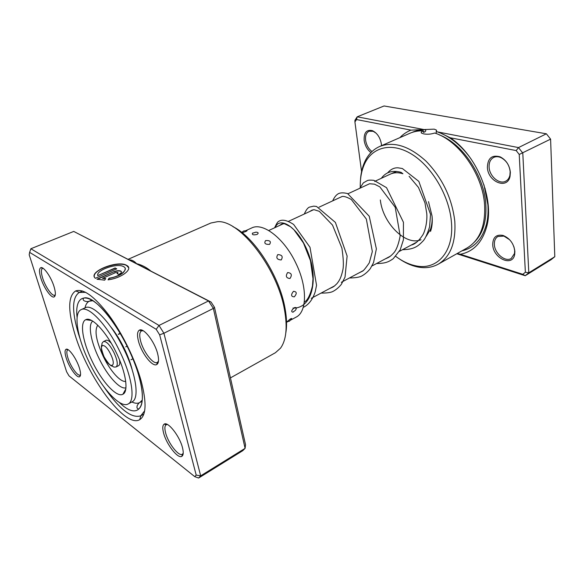 <?xml version="1.0" encoding="UTF-8"?>
<svg xmlns="http://www.w3.org/2000/svg" width="584" height="584" viewBox="0 0 584 584"><rect width="100%" height="100%" fill="white"/><g stroke="black" fill="none" stroke-linecap="round" stroke-linejoin="round"><path stroke-width="0.88" d="M141.211 381.184C146.767 402.624 146.27 415.443 139.722 419.648C125.158 428.7 87.366 376.863 74.803 333.909C67.773 310.294 68.058 295.971 75.65 290.942C83.388 288.321 94.469 296.387 108.894 315.141C122.399 333.471 135.269 359.773 141.211 381.184M78.387 333.603L80.11 338.902L78.387 333.603C71.715 311.017 72.029 297.293 79.336 292.431C72.029 297.293 71.715 311.017 78.387 333.603M104.142 387.177C119.355 409.165 131.553 418.706 140.751 415.815L144.642 410.829L140.751 415.815C131.553 418.706 119.355 409.165 104.142 387.177M125.21 268.531C125.013 272.859 119.662 276.166 109.164 278.451L109.091 278.188C119.727 276.75 128.896 269.582 123.939 266.844L123.574 266.632C117.34 262.72 95.864 270.122 97.74 275.641L115.136 267.976L116.749 268.852L95.396 278.291C87.169 272.144 117.515 259.741 126.56 265.311L127.049 265.596C133.327 269.041 121.487 278.166 108.047 279.838L109.091 278.188M128.626 267.662L126.633 265.567C118.807 260.698 92.009 269.947 94.367 276.86M113.822 271.75C116.727 270.611 119.063 270.377 120.83 271.071L120.946 271.137C122.005 272.078 121.268 273.188 118.727 274.451L117.085 273.546L117.822 272.436L115.45 272.648L102.514 278.386L105.748 278.517L104.697 280.159L96.98 279.21L113.822 271.75L97.331 279.349M121.45 271.867L120.895 271.326C119.136 270.64 116.8 270.866 113.895 272.005M117.99 272.779L117.369 273.699M129.371 259.953L129.648 259.851C132.181 260.026 134.473 261.289 136.525 263.639C141.284 264.778 145.759 267.005 149.949 270.304L150.621 270.903M54.056 286.693C55.757 292.482 55.794 295.884 54.166 296.906C51.37 298.534 43.8 287.803 40.865 278.166C39.091 272.268 39.04 268.786 40.719 267.728C43.471 266.107 51.158 276.969 54.056 286.693M43.136 268.341L42.493 268.436C40.953 269.414 40.997 272.604 42.617 277.999C45.296 286.824 52.231 296.65 54.808 295.161L55.305 294.767M157.636 353.692C159.096 359.605 158.797 363.226 156.731 364.547C152.482 367.321 141.547 353.232 138.517 341.326C136.941 335.231 137.24 331.5 139.408 330.135C143.554 327.398 154.687 341.64 157.636 353.692M143.175 330.734L141.481 330.902C139.496 332.165 139.218 335.581 140.649 341.144C143.408 352.05 153.431 364.949 157.344 362.416L158.483 361.146M182.478 447.636C183.653 452.308 183.449 455.199 181.865 456.301C178.003 459.228 166.447 444.373 163.608 433.087C162.345 428.247 162.542 425.261 164.213 424.13C167.944 421.217 179.711 436.204 182.478 447.636M167.455 424.517L166.199 424.75C164.681 425.794 164.491 428.532 165.637 432.948C168.228 443.285 178.821 456.878 182.376 454.206L183.215 453.221M79.468 368.219C80.884 373.001 80.928 375.833 79.599 376.716C76.978 378.469 69.014 367.256 66.211 358.007C64.729 353.116 64.671 350.217 66.05 349.305C68.613 347.546 76.701 358.875 79.468 368.219M68.233 349.787L67.759 349.896C66.488 350.743 66.54 353.4 67.89 357.861C70.445 366.343 77.752 376.607 80.161 375.008L80.548 374.687M232.979 226.694C254.077 236.666 279.502 276.013 285.014 308.25C286.751 317.725 287.021 325.923 285.824 332.851M230.439 377.899L275.407 352.721L280.473 348.217C286.218 340.326 287.583 327.646 284.561 310.17C277.677 268.414 239.571 219.599 217.496 221.694L210.846 223.022L128.13 259.311M198.611 478.033L242.747 450.687L245.097 448.351L213.364 308.425L208.532 300.95L73.73 231.425L30.879 248.748L159.009 325.449L163.907 333.252L200.677 475.843L198.611 478.033L194.757 476.646L196.202 475.091L159.658 334.829L156.205 329.318L29.616 252.368L29.2 254.799L66.605 371.774L69.029 375.884L194.757 476.646M73.73 231.425L211.079 302.067L208.532 300.95L159.009 325.449L156.205 329.318M211.079 302.067L214.489 307.33L213.364 308.425L163.907 333.252L159.658 334.829M214.489 307.33L245.536 444.687L245.097 448.351L200.677 475.843L196.202 475.091M85.658 292.336L79.336 292.431L85.658 292.336M66.05 349.305L68.124 349.721M29.616 252.368L30.879 248.748M105.58 278.78L102.514 278.386M109.164 278.451L108.303 279.802M116.53 268.954L115.136 267.976M115.201 268.231L97.74 275.641M242.17 232.746L245.762 231.519C247.054 230.877 247.361 230.578 246.682 230.629L243.616 230.987L241.769 232.432M257.048 234.439C258.814 233.155 258.449 232.388 255.967 232.133L252.441 233.264C251.959 234.856 253.493 235.243 257.048 234.439M269.56 244.389C271.363 241.564 270.056 240.294 265.625 240.572C263.829 243.243 265.136 244.513 269.56 244.389M281.211 259.946C283.211 256.602 282.065 254.821 277.78 254.602C275.845 257.865 276.991 259.646 281.211 259.946M289.956 278.517C292.328 274.962 291.555 272.976 287.635 272.56C285.372 276.108 286.145 278.094 289.956 278.517M294.285 296.854C297.132 293.46 296.854 291.613 293.46 291.328C290.744 294.81 291.014 296.657 294.285 296.854M292.854 312.17L295.431 310.316C296.913 307.958 296.541 307.082 294.329 307.688C291.438 310.257 290.949 311.747 292.854 312.17L293.562 311.878M286.686 321.799L289.409 321.2L291.547 318.959C292.051 318.338 291.628 318.353 290.277 319.01L286.948 321.806M252.887 232.936L252.441 233.264M290.912 319.952L296.059 317.17C307.075 311.958 307.556 286.963 295.913 263.26C284.277 238.352 262.873 222.029 251.667 227.979L246.032 230.549M111.223 343.195C109.004 340.757 107.281 339.8 106.047 340.311L103.55 341.531C106.383 341.122 109.865 344.823 113.99 352.627C117.428 360.277 118.15 365.036 116.172 366.898L118.654 365.635C119.808 364.964 120.078 363.007 119.479 359.766M125.786 389.039L122.881 394.251C128.83 391.733 125.991 372.329 116.194 352.473C106.252 331.675 91.564 316.265 85.768 319.689C79.388 322.353 82.811 342.385 92.338 361.627C101.959 381.732 116.683 397.901 122.881 394.251L122.917 394.229M128.144 403.975L132.101 401.843C139.627 398.609 136.225 374.183 123.837 349.064C111.252 322.726 92.652 303.454 85.264 307.753L81.176 309.629C73 313.002 77.438 338.479 89.447 362.737C101.572 388.068 120.238 408.669 128.144 403.975C135.59 400.785 132.086 376.337 119.662 351.152C107.033 324.74 88.476 305.359 81.176 309.629M132.897 358.795L130.969 359.773M127.173 346.137L125.757 346.838M120.224 333.296L118.304 334.231M120.326 333.471L118.428 334.398M436.131 133.24L436.474 130.115L434.226 129.144L410.975 130.13L356.51 119.552L354.919 121.983L361.569 171.601M438.197 264.202L467.025 247.996C479.603 240.44 485.472 226.234 484.632 205.378C483.026 174.798 458.98 140.488 434.657 133.021C431.036 134.254 427.335 134.539 423.553 133.86L421.4 133.042C420.809 132.407 421.451 131.677 423.327 130.845C418.472 130.677 414.005 131.488 409.91 133.269L379.607 146.504C393.718 141.065 409.201 145.956 426.057 161.184C442.46 178.156 452.038 198.18 454.797 221.256C456.016 242.491 450.483 256.799 438.197 264.202C431.926 267.618 424.918 268.501 417.18 266.866C411.18 265.552 405.23 262.888 399.325 258.873M423.327 130.845L423.488 132.385L424.875 131.838C425.853 131.254 426.035 130.553 425.415 129.743L425.349 129.706M492.721 244.696C492.852 237.243 496.312 234.162 503.116 235.462C509.847 238.279 513.774 243.572 514.876 251.332L514.686 254.449C512.657 267.406 493.035 258.34 492.721 244.696M509.649 239.747L503.912 236.082L497.896 236.491C495.371 238.068 494.195 240.747 494.371 244.543C494.641 253.471 505.35 262.413 511.263 258.449L514.511 253.463L514.686 250.609L513.935 246.776M487.392 167.323C487.742 158.14 491.984 154.643 500.101 156.833C506.08 159.914 509.504 165.082 510.365 172.338L510.051 176.353C507.438 190.048 487.749 181.821 487.392 167.323M510.168 171.718C509.379 165.082 506.248 160.352 500.78 157.527C498.181 156.454 495.809 156.424 493.655 157.446C490.436 159.242 488.917 162.476 489.107 167.133C489.429 176.302 499.437 184.858 505.751 181.179C507.846 180.047 509.219 178.12 509.883 175.397L510.168 171.718M370.928 152.592C367.27 149.679 365.015 145.628 364.161 140.43C363.796 132.612 366.54 129.349 372.395 130.648C377.213 133.035 380.221 137.547 381.41 144.197L381.52 145.664M376.089 133.137L373.183 131.305L369.088 131.218C366.321 132.641 365.168 135.656 365.62 140.262C366.423 145.131 368.548 148.891 372.001 151.533M381.315 178.31C385.988 171.966 392.594 169.988 401.135 172.375L402.916 173.747C398.215 172.309 394.01 172.448 390.287 174.149L374.636 181.405M428.495 201.626L432.05 216.043C432.605 221.847 432.094 226.979 430.525 231.432L430.51 229.176C431.853 225.373 432.372 221.022 432.058 216.117M395.74 256.376C402.157 261.15 408.654 264.26 415.239 265.705C436.708 270.954 454.418 252.025 451.381 221.599C449.176 195.852 432.058 166.79 411.997 154.373C391.922 141.824 372.402 146.869 364.569 163.914C361.511 170.586 360.08 178.332 360.27 187.136M456.615 142.737L456.199 142.751M436.153 131.648L518.504 147.584L546.369 133.794L384.046 105.967L357.196 116.822L423.823 129.531M450.249 137.766C476.778 155.256 494.48 198.757 486.742 226.497C482.304 242.404 473.507 251.667 460.353 254.274L522.826 274.312L525.366 272.239L519.227 154.468L516.198 150.577L450.249 137.766L439.372 132.495M516.198 150.577L518.504 147.584L522.789 153.096L528.805 272.794L554.8 256.704L550.595 139.138L546.369 133.794M519.227 154.468L550.595 139.138M354.919 121.983L354.941 120.267L357.196 116.822L356.51 119.552M525.366 272.239L528.805 272.794L525.206 275.721L456.812 253.733M522.826 274.312L525.206 275.721L551.128 259.661L554.8 256.704M399.85 137.663C403.026 134.313 406.734 131.802 410.975 130.13M360.43 180.726C360.781 173.594 362.248 167.243 364.81 161.666C368.168 154.505 373.103 149.446 379.607 146.504M380.337 199.954C382.637 223.044 405.785 246.353 421.006 239.739M426.247 236.25L430.51 229.176M457.206 253.514L460.353 254.274M92.798 300.716L89.323 301.205C87.162 302.227 85.724 304.454 85.001 307.877M77.095 317.535C74.781 298.241 83.475 291.562 98.521 305.103C113.5 318.426 131.962 350.765 139.014 376.424C148.409 409.253 137.079 420.144 119.377 402.464M131.845 401.982C135.013 403.471 137.656 403.661 139.773 402.551L142.262 400.076M275.261 227.49C279.824 215.284 299.621 228.118 309.002 255.084C318.645 281.911 311.111 308.892 292.971 308.067M104.047 356.744C110.135 369.738 117.209 367.453 110.624 354.211C104.273 340.866 97.557 343.896 104.047 356.744M132.218 369.913C130.546 363.153 127.889 355.999 124.246 348.451C120.151 340.1 115.676 332.916 110.814 326.909M92.754 321.134C87.739 324.529 90.856 341.852 99.039 358.423C107.347 375.753 119.983 389.864 125.94 387.798M97.762 325.2C94.294 330.456 96.134 340.881 103.288 356.488C110.15 370.796 120.53 382.505 125.713 381.359M439.27 134.86C462.389 143.416 484.304 175.893 485.844 204.728C486.698 221.241 482.859 233.717 474.332 242.156M423.429 131.86L424.875 131.838M411.968 132.466C416.056 130.582 420.538 129.677 425.415 129.743M485.034 188.303L487.939 204.845C488.406 211.831 487.917 218.292 486.472 224.212C482.347 239.148 474.171 248.032 461.937 250.857M437.847 132.057L441.154 133.342C451.337 137.78 460.608 145.365 468.967 156.096M268.713 230.527L283.59 223.628M288.474 221.358L313.572 209.722M318.981 207.218L342.18 196.458M348.064 193.727L369.562 183.756M311.301 298.3L334.515 285.934M341.326 282.306L363.124 270.691M371.942 265.997L390.448 256.135M399.383 251.376L416.567 242.221M140.839 415.764L143.832 414.114L140.839 415.764L139.722 419.648M55.283 294.957L54.166 296.906M158.373 361.883L157.366 362.409L156.731 364.547M183.172 453.731L182.391 454.199L181.865 456.301M80.534 374.819L79.599 376.716M79.424 292.387L82.541 291L79.424 292.387L75.65 290.942M40.719 267.728L42.975 268.238M164.213 424.13L166.221 424.743L167.002 424.291M139.408 330.135L141.503 330.894L142.518 330.391M91.768 300.096L89.323 301.205C87.834 301.767 86.249 301.694 84.578 300.979C83.198 300.41 82.833 299.483 83.49 298.19C95.995 292.978 129.305 339.231 138.999 376.41C142.109 387.878 143.058 396.762 141.846 403.048C141.27 405.909 140.204 407.902 138.663 409.019C137.211 408.698 136.692 407.844 137.094 406.449C136.649 405.938 139.255 402.274 139.773 402.551L142.138 401.274M392.032 173.338L396.675 171.44M409.099 176.288L418.458 187.435L424.962 202.823L426.78 213.634C427.481 222.811 424.583 232.235 422.779 234.943C418.837 240.929 414.998 244.294 411.26 245.046M365.781 185.515L369.562 183.756L374.497 184.157L379.819 186.858L395.215 207.291L400.164 235.878C398.704 243.652 396.726 249.156 394.222 252.398C389.835 257.237 388.594 257.42 385.214 258.924M338.297 198.261L342.253 196.443C344.217 196.188 347.239 197.202 351.312 199.487L366.336 219.051L372.337 251.536L369.285 262.858C365.555 268.268 363.263 271.056 362.409 271.217L357.963 273.443M309.491 211.62L312.126 210.087L314.126 209.707L319.287 211.313L332.515 225.088L341.903 248.127C343.377 257.887 343.728 265.005 342.954 269.494C341.187 277.648 339.45 280.532 336.888 283.714C333.457 286.897 334.216 286.525 329.442 288.635M279.334 225.599L281.941 223.876L284.583 223.76L290.503 226.731L293.971 229.789L303.468 243.002L310.484 260.734L312.988 278.721L312.484 285.89C310.243 295.103 307.512 300.504 304.3 302.089M387.652 172.864C390.733 169.25 394.236 167.572 398.157 167.827L402.369 168.528L418.845 181.39L430.532 214.35L429.598 226.855C427.386 233.834 425.313 238.44 423.364 240.674C418.027 246.229 414.355 249.477 402.537 249.689M359.766 188.303L363.387 182.843L367.497 180.5C368.811 180.069 370.935 180.018 373.877 180.332L386.542 187.683L403.442 222.285L403.405 239.834L400.222 249.791L393.258 258.697C388.579 261.946 385.535 263.428 376.585 263.523M332.646 200.881C334.917 196.012 337.545 193.392 340.538 193.027C342.312 192.683 344.655 192.866 347.568 193.559L369.227 216.211L376.373 248.879L373.534 262.632L370.3 268.633C367.818 271.772 364.985 274.224 361.788 275.991C359.445 277.239 355.335 277.904 349.458 277.969M304.293 214.021C306.009 210.109 307.71 207.816 309.396 207.137L313.725 206.145L316.579 206.481L335.384 222.402L347.122 256.033L345.027 277.115L341.363 284.313C338.851 287.445 336.034 289.832 332.902 291.467C330.675 292.591 326.741 293.132 321.083 293.088M274.633 227.782C276.524 223.577 277.918 221.416 278.809 221.299C280.495 220.314 284.284 218.379 293.642 224.453L309.987 247.273L316.543 285.284L315.243 291.701C312.688 299.534 308.673 304.768 303.213 307.41M286.547 322.317L287.54 321.777M116.172 366.898C114.318 367.314 113.128 367.044 112.61 366.095C110.909 366.533 108.047 363.416 104.04 356.744C101.397 349.896 100.725 345.932 102.039 344.845C101.594 343.859 102.098 342.757 103.55 341.531M91.673 320.507L85.768 319.689M436.576 131.152L436.474 130.115M483.954 184.821L487.903 204.78C488.385 211.766 487.91 218.248 486.472 224.212L486.742 226.497M503.912 236.082L503.116 235.462M500.78 157.527L500.101 156.833M373.183 131.305L372.395 130.648M415.239 265.705L417.18 266.866M364.569 163.914L364.81 161.666M509.883 175.397L510.051 176.353M514.511 253.463L514.686 254.449M440.825 133.028L441.154 133.342C452.359 138.291 462.338 146.861 471.106 159.052"/></g></svg>
